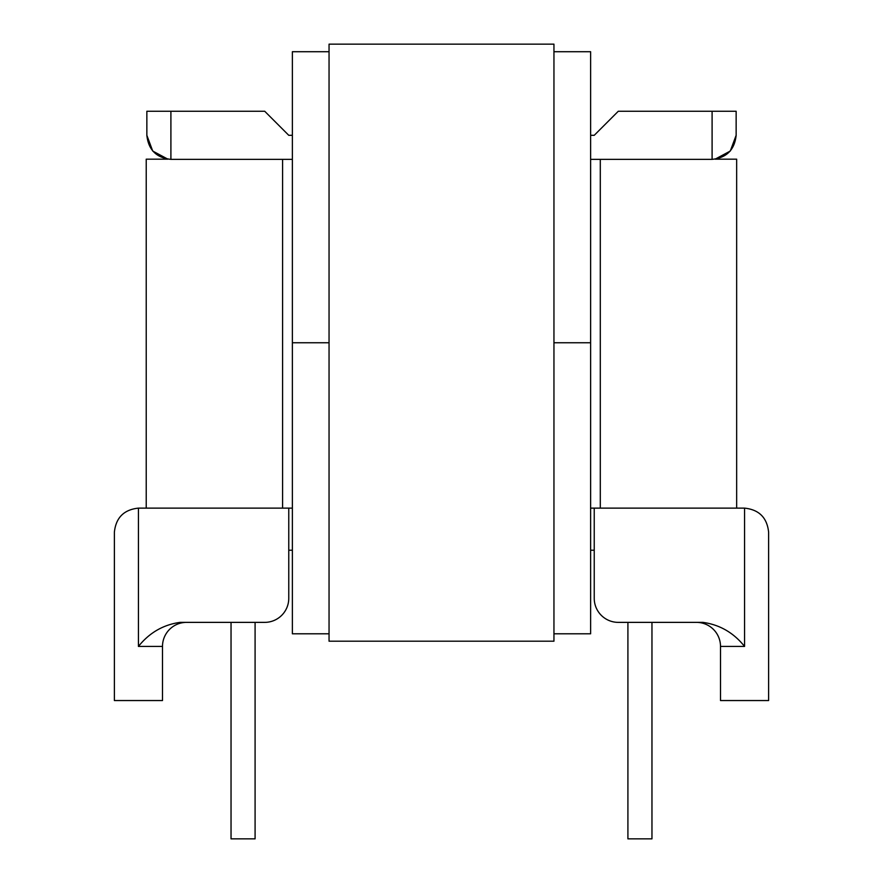 <?xml version="1.0" encoding="UTF-8"?>
<svg xmlns="http://www.w3.org/2000/svg" width="883" height="883" viewBox="0 0 883 883"><rect width="100%" height="100%" fill="white"/><g stroke="black" fill="none" stroke-linecap="round" stroke-linejoin="round"><path stroke-width="1.32" d="M744.568 646.433L720.506 646.433L720.506 700.55L768.618 700.55L768.618 532.173C767.084 517.67 759.071 509.657 744.568 508.122L744.568 646.433C733.585 632.714 719.7 624.7 702.901 622.372L618.288 622.372A24.051 24.051 0 0 1 594.237 598.321L594.237 508.122L744.568 508.122C759.071 509.657 767.084 517.67 768.618 532.173L768.618 622.383M264.712 622.372L180.099 622.372C163.311 624.689 149.426 632.714 138.432 646.433L138.432 508.122L288.763 508.122L288.763 598.321A24.051 24.051 0 0 1 264.712 622.372M590.628 135.309L594.237 135.309L618.288 111.258L736.146 111.258L736.146 135.309L730.274 151.048L715.109 159.172L736.654 159.172L736.654 508.122M146.225 508.122L146.225 159.172L167.891 159.172L152.726 151.048L146.854 135.309C148.388 149.812 156.401 157.836 170.905 159.359L170.905 111.258L264.712 111.258L288.763 135.309L292.372 135.309M170.905 159.359L292.372 159.359M590.628 159.359L712.095 159.359C726.599 157.836 734.612 149.812 736.146 135.309M146.854 135.309L146.854 111.258L170.905 111.258M594.237 508.122L590.628 508.122M292.372 508.122L288.763 508.122M162.494 700.55L162.494 646.433L162.494 700.55L114.382 700.55L114.382 598.321M288.763 550.219L292.372 550.219M590.628 550.219L594.237 550.219M114.382 622.372L114.382 532.173C115.916 517.67 123.929 509.657 138.432 508.122C123.929 509.657 115.916 517.67 114.382 532.173M186.545 622.372A24.051 24.051 0 0 0 162.494 646.433A24.051 24.051 0 0 1 186.545 622.372A24.051 24.051 0 0 0 162.494 646.433A24.051 24.051 0 0 1 186.545 622.372A24.051 24.051 0 0 0 162.494 646.433L138.432 646.433M720.506 646.433A24.051 24.051 0 0 0 696.455 622.372M255.088 622.372L255.088 838.85L231.037 838.85L231.037 622.372M651.963 622.372L651.963 838.85L627.912 838.85L627.912 622.372M329.05 633.795L292.372 633.795L292.372 342.759L329.05 342.759L292.372 342.759L292.372 51.722L329.05 51.722M553.95 342.759L590.628 342.759L553.95 342.759M553.95 51.722L590.628 51.722L590.628 633.795L553.95 633.795M553.95 641.201L329.05 641.201L329.05 44.15L553.95 44.15L553.95 641.201M712.095 159.359L712.095 111.258M600.297 508.122L600.297 159.359M282.593 508.122L282.593 159.359"/></g></svg>
